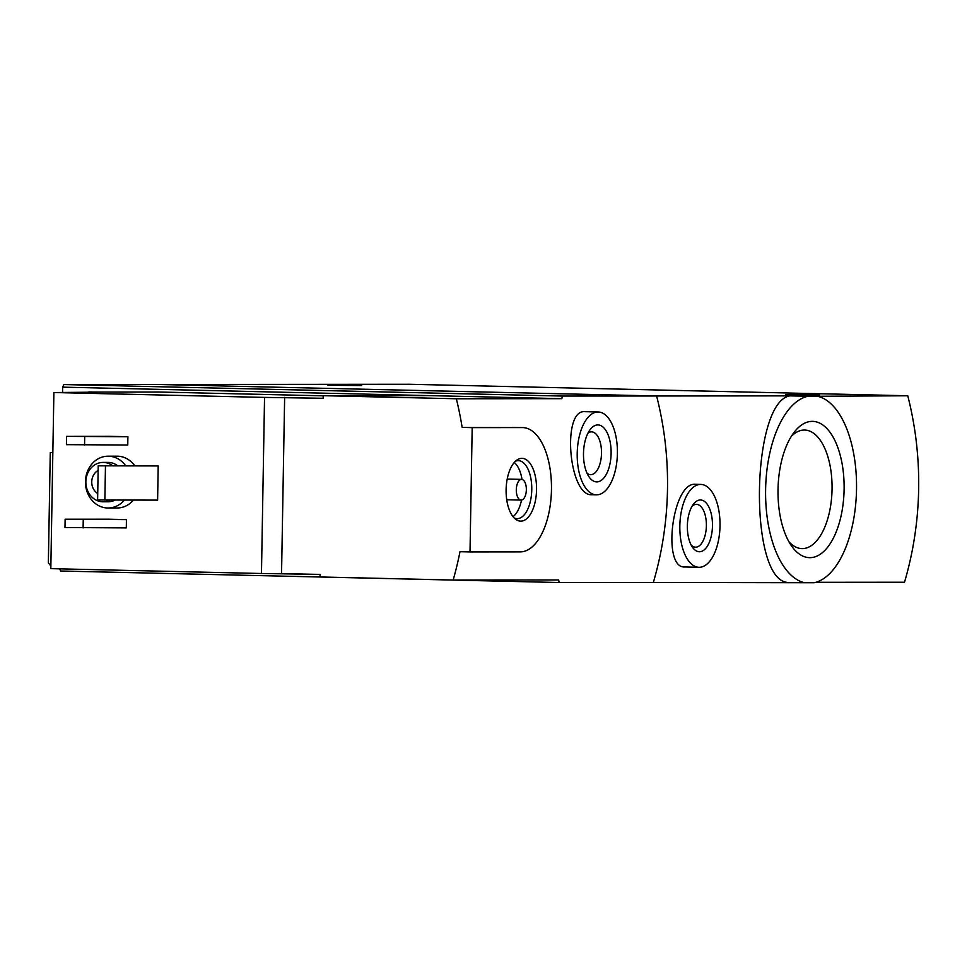 <?xml version="1.0" encoding="UTF-8"?>
<svg xmlns="http://www.w3.org/2000/svg" width="967" height="967" viewBox="0 0 967 967"><rect width="100%" height="100%" fill="white"/><g stroke="black" fill="none" stroke-linecap="round" stroke-linejoin="round"><path stroke-width="1.45" d="M815.894 582.303L904.508 582.231A310.83 271.86 90 0 0 907.759 395.769L409.283 384.262L158.129 384.479L656.605 395.987A310.83 271.86 90 0 1 653.341 582.448L559.156 582.521L60.679 571.014L59.676 568.85M804.665 582.738A93.763 45.449 -88.7 0 1 765.61 489.544A93.763 45.449 -88.7 0 1 807.916 396.277L817.466 396.277A93.763 45.449 -88.7 0 1 856.52 489.471A93.763 45.449 -88.7 0 1 814.214 582.738L653.341 582.448A310.83 271.86 -90 0 0 656.605 395.987L562.419 396.059L561.815 398.67L456.327 398.767A310.83 271.86 -90 0 1 462.153 427.39L472.186 427.632L470.01 551.939L520.246 551.891A62.166 30.134 91.3 0 0 551.456 490.076A62.166 30.134 91.3 0 0 522.76 427.583A62.166 30.134 91.3 0 0 522.41 427.583L472.186 427.632M807.916 396.277L789.966 395.866C751.371 401.595 748.325 577.239 786.715 582.327M817.466 396.277L907.759 395.769M812.256 421.358A68.161 33.035 -88.7 0 1 844.106 489.483A68.161 33.035 -88.7 0 1 809.875 557.657A68.161 33.035 -88.7 0 1 791.453 545.811A68.161 33.035 -88.7 0 1 794.076 432.358A68.161 33.035 -88.7 0 1 812.256 421.358M789.966 395.866L656.605 395.987L158.129 384.479L63.943 384.552L62.637 387.151L561.815 398.67M700.882 484.431L695.176 484.298C672.174 482.243 661.754 568.959 684.902 566.964L698.972 567.291A41.448 20.089 -88.7 0 1 679.837 525.637A41.448 20.089 -88.7 0 1 700.652 484.419A41.448 20.089 -88.7 0 1 700.882 484.431A41.448 20.089 -88.7 0 1 720.004 526.326A41.448 20.089 -88.7 0 1 698.972 567.291M361.67 385.603L327.825 385.217L361.67 385.603M819.617 394.971L785.772 394.584L819.617 394.971M700.374 499.963A25.904 12.559 -88.7 0 1 711.785 533.494A25.904 12.559 -88.7 0 1 692.469 547.249A25.904 12.559 -88.7 0 1 693.46 504.145A25.904 12.559 -88.7 0 1 700.374 499.963M692.058 506.273A21.419 10.383 -88.7 0 1 696.373 504.363A21.419 10.383 -88.7 0 1 696.494 504.363A21.419 10.383 -88.7 0 1 706.381 526.012A21.419 10.383 -88.7 0 1 695.503 547.177A21.419 10.383 -88.7 0 1 691.163 545.062M788.867 541.641A59.289 28.744 91.3 0 0 801.945 548.603A59.289 28.744 91.3 0 0 802.272 548.603A59.289 28.744 91.3 0 0 832.043 489.653A59.289 28.744 91.3 0 0 804.677 430.049A59.289 28.744 91.3 0 0 791.284 436.407M323.183 395.817L158.842 392.022L92.639 392.07M50.864 565.925L48.35 562.927L50.272 452.604L52.847 452.604M559.156 582.521L558.648 579.958L453.16 580.043L320.017 576.973L320.065 574.386L261.465 573.504L264.547 397.401L53.886 392.542L93.146 392.179M264.547 397.401L323.135 398.283L323.183 395.684L456.327 398.767M53.886 392.542L50.816 568.644L261.465 573.504M598.259 411.978L584.866 411.676C561.634 409.246 568.753 496.325 591.78 494.741L596.349 494.85A41.448 20.089 -88.7 0 1 577.214 453.197A41.448 20.089 -88.7 0 1 598.029 411.978A41.448 20.089 -88.7 0 1 598.259 411.978A41.448 20.089 -88.7 0 1 617.393 453.874A41.448 20.089 -88.7 0 1 596.349 494.85M453.16 580.043A310.83 271.86 -90 0 0 459.99 551.698L470.01 551.939M522.76 427.583L462.153 427.39M124.344 500.157A25.904 22.652 90 0 1 108.111 508.001A25.904 22.652 90 0 1 85.434 482.122A25.904 22.652 90 0 1 108.074 456.194L117.116 456.182A25.904 22.652 90 0 1 117.587 456.194A25.904 22.652 90 0 1 134.739 465.792M133.386 500.144A25.904 22.652 90 0 1 117.152 507.989L108.111 508.001M108.328 519.194L126.447 519.617L126.302 527.897L64.982 527.523L65.127 519.231L108.328 519.194M109.779 436.322L127.898 436.746L127.753 445.025L66.433 444.651L66.578 436.359L109.779 436.322M150.961 465.768L158.201 465.937L157.609 500.12L97.619 499.999L98.211 465.816L150.961 465.768M323.183 395.684L428.671 395.6M320.065 574.446L278.871 573.491M562.419 396.059L63.943 384.552M62.541 392.542L62.637 387.151M109.924 500.169A19.691 17.213 90 0 1 103.082 501.788A19.691 17.213 90 0 1 85.858 482.122A19.691 17.213 90 0 1 103.058 462.419A19.691 17.213 90 0 1 103.409 462.419A19.691 17.213 90 0 1 112.728 465.804M97.727 493.521A12.946 11.326 90 0 1 91.744 481.844A12.946 11.326 90 0 1 98.126 470.445M103.058 462.419L108.074 462.407A19.691 17.213 90 0 1 108.437 462.419A19.691 17.213 90 0 1 117.744 465.804M114.94 500.157A19.691 17.213 90 0 1 108.111 501.788L103.082 501.788M108.074 456.194A25.904 22.652 90 0 1 108.546 456.206A25.904 22.652 90 0 1 125.698 465.792M65.127 519.231L126.447 519.617M83.247 519.654L83.102 527.934M66.578 436.359L127.898 436.746M84.697 436.782L84.552 445.062M597.799 424.924A28.49 13.816 -88.7 0 1 610.358 461.803A28.49 13.816 -88.7 0 1 589.108 476.949A28.49 13.816 -88.7 0 1 590.208 429.529A28.49 13.816 -88.7 0 1 597.799 424.924M587.972 433.107A21.419 10.383 -88.7 0 1 591.49 431.862A21.419 10.383 -88.7 0 1 591.611 431.862A21.419 10.383 -88.7 0 1 601.498 453.511A21.419 10.383 -88.7 0 1 590.632 474.688A21.419 10.383 -88.7 0 1 587.054 473.262M98.211 465.816L158.201 465.937M105.463 465.985L104.859 500.169M281.554 573.491L284.636 397.389M521.878 458.334A31.403 15.218 -88.7 0 1 536.25 494.995A31.403 15.218 -88.7 0 1 515.774 519.364A31.403 15.218 -88.7 0 1 506.116 489.387A31.403 15.218 -88.7 0 1 517.152 459.881A31.403 15.218 -88.7 0 1 521.878 458.334M507.071 479.729A10.359 5.016 -88.7 0 1 508.823 479.088A10.359 5.016 -88.7 0 1 508.884 479.088L521.564 479.378A10.359 5.016 -88.7 0 1 526.35 489.858A10.359 5.016 -88.7 0 1 521.092 500.096A10.359 5.016 -88.7 0 1 516.305 489.677A10.359 5.016 -88.7 0 1 521.503 479.378A10.359 5.016 -88.7 0 1 521.564 479.378M521.092 500.096L508.4 499.806A10.359 5.016 -88.7 0 1 506.623 499.081M514.275 462.456A29.01 14.058 -88.7 0 1 522.023 479.427M521.539 500.06A29.01 14.058 -88.7 0 1 513.018 516.668M515.484 461.199A29.01 14.058 -88.7 0 1 518.215 460.643A29.01 14.058 -88.7 0 1 518.372 460.655A29.01 14.058 -88.7 0 1 531.765 489.979A29.01 14.058 -88.7 0 1 517.031 518.65A29.01 14.058 -88.7 0 1 514.178 517.974M50.272 452.604L52.847 452.665M88.916 392.517A29.01 14.058 -88.7 0 1 91.575 391.998A29.01 14.058 -88.7 0 1 91.732 391.998A29.01 14.058 -88.7 0 1 94.21 392.505M86.994 392.517A29.01 14.058 -88.7 0 1 89.762 391.949A29.01 14.058 -88.7 0 1 89.931 391.949L91.732 391.998M512.389 427.354L522.41 427.583"/></g></svg>
